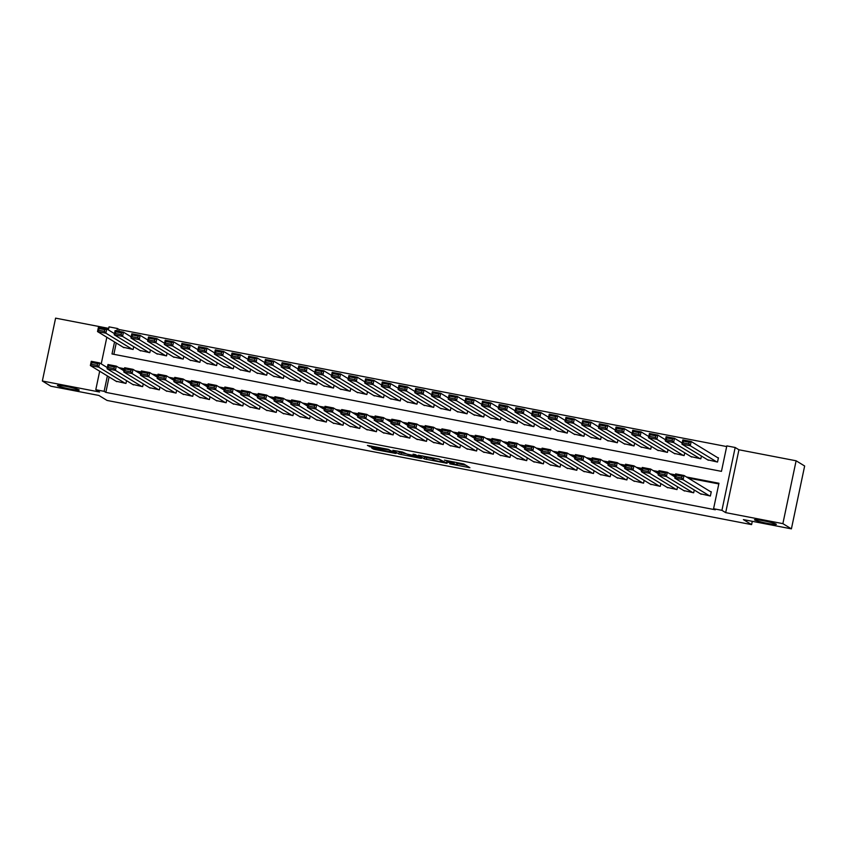 <?xml version="1.0" encoding="UTF-8"?>
<svg xmlns="http://www.w3.org/2000/svg" width="847" height="847" viewBox="0 0 847 847"><rect width="100%" height="100%" fill="white"/><g stroke="black" fill="none" stroke-linecap="round" stroke-linejoin="round"><path stroke-width="1.27" d="M449.778 463.849L469.916 467.713L463.849 463.997L444.463 460.122L454.003 462.811L446.665 461.943L457.115 464.717L449.778 463.849M79.004 389.842A11.149 0.879 -168.1 0 0 67.315 386.687A11.149 0.879 -168.1 0 0 57.416 385.491A11.149 0.879 -168.1 0 0 57.638 385.724A11.149 0.879 -168.1 0 0 69.327 388.889A11.149 0.879 -168.1 0 0 79.226 390.086A11.149 0.879 -168.1 0 0 79.004 389.842M776.117 524.124A11.149 0.879 -168.1 0 0 764.428 520.969A11.149 0.879 -168.1 0 0 754.529 519.772A11.149 0.879 -168.1 0 0 754.741 520.016A11.149 0.879 -168.1 0 0 766.44 523.171A11.149 0.879 -168.1 0 0 776.339 524.367A11.149 0.879 -168.1 0 0 776.117 524.124M373.04 448.179L371.706 448.031L373.432 449.101L375.401 449.619L396.078 453.494L388.042 449.259L367.397 445.416L371.41 447.184L388.752 449.958L392.807 452.478L373.04 448.179M109.083 376.968L105.843 392.373L104.128 391.335L95.785 389.726L99.681 371.23M791.405 528.856L782.872 523.647L796.116 460.789L804.65 465.998L791.405 528.856L743.401 519.603L751.596 524.611L107.082 400.451L98.887 395.454L50.884 386.211L42.35 381.002L99.533 392.013L95.785 389.726M796.116 460.789L738.933 449.778L725.688 512.636L782.872 523.647M725.688 512.636L721.93 510.339L713.576 508.729L718.955 483.256L686.494 476.999M105.843 392.373L715.292 509.778L713.576 508.729M424.4 458.915L447.047 463.309L439.011 459.074L418.333 455.199L424.4 458.915L424.76 457.221L432.055 458.767M420.228 458.259L398.916 454.013L392.849 450.297L402.463 452.033L406.878 454.045L414.342 455.622L415.686 455.771L413.082 454.161L415.401 454.627L421.531 458.365L420.228 458.259L420.356 457.645M108.712 328.382L55.595 318.144L42.35 381.002M700.416 493.769L710.368 496.014L711.268 491.768L710.432 491.599M683.72 490.551L693.672 492.795L694.254 490.011M667.023 487.343L676.975 489.577L677.558 486.803M650.327 484.124L660.279 486.358L660.861 483.584M633.63 480.905L643.582 483.15L644.165 480.365M616.934 477.687L626.886 479.931L627.468 477.147M600.237 474.479L610.189 476.713L610.772 473.928M583.53 471.26L593.493 473.494L594.075 470.72M566.834 468.042L576.796 470.276L577.379 467.502M550.137 464.823L560.089 467.068L560.682 464.283M533.441 461.604L543.393 463.849L543.986 461.064M516.744 458.396L526.696 460.63L527.289 457.846M500.048 455.178L510 457.412L510.593 454.638M483.351 451.959L493.303 454.193L493.886 451.419M466.655 448.741L476.607 450.985L477.189 448.201M449.958 445.522L459.91 447.767L460.493 444.982M433.262 442.314L443.214 444.548L443.796 441.763M416.565 439.095L426.517 441.329L427.1 438.555M399.869 435.877L409.821 438.111L410.403 435.337M383.172 432.658L393.124 434.903L393.707 432.118M366.476 429.44L376.428 431.684L377.01 428.9M349.779 426.232L359.731 428.466L360.314 425.681M333.072 423.013L343.035 425.247L343.617 422.473M316.376 419.794L326.328 422.028L326.921 419.254M299.679 416.576L309.631 418.82L310.224 416.036M282.983 413.357L292.935 415.602L293.528 412.817M266.286 410.149L276.238 412.383L276.831 409.609M249.59 406.931L259.542 409.165L260.135 406.391M232.893 403.712L242.845 405.946L243.428 403.172M216.197 400.493L226.149 402.738L226.731 399.953M199.5 397.275L209.453 399.519L210.035 396.735M182.804 394.067L192.756 396.301L193.338 393.527M166.107 390.848L176.06 393.082L176.642 390.308M149.411 387.63L159.363 389.864L159.945 387.09M132.714 384.411L142.667 386.656L143.249 383.871M718.807 483.933L688.198 478.036M675.313 475.559L671.502 474.828M658.617 472.34L654.805 471.61M641.91 469.122L638.109 468.391M625.213 465.903L621.412 465.172M608.517 462.695L604.716 461.954M591.82 459.476L588.019 458.746M575.124 456.258L571.323 455.527M558.427 453.039L554.626 452.309M541.731 449.831L537.93 449.09M525.034 446.613L521.233 445.871M508.338 443.394L504.526 442.663M491.641 440.175L487.83 439.445M474.945 436.957L471.133 436.226M458.248 433.749L454.437 433.008M441.552 430.53L437.74 429.8M424.855 427.312L421.044 426.581M408.148 424.093L404.347 423.362M391.452 420.874L387.651 420.144M374.755 417.666L370.954 416.925M358.059 414.448L354.258 413.717M341.362 411.229L337.561 410.499M324.666 408.01L320.865 407.28M307.969 404.792L304.168 404.061M291.273 401.584L287.472 400.843M274.576 398.365L270.775 397.635M257.88 395.147L254.068 394.416M241.183 391.928L237.372 391.198M224.487 388.709L220.675 387.979M207.79 385.501L203.979 384.76M191.094 382.283L187.282 381.552M174.397 379.064L170.586 378.334M157.69 375.846L153.889 375.115M140.994 372.627L137.193 371.897M124.297 369.419L120.496 368.678M126.552 380.652L125.97 383.437L116.018 381.192M726.684 446.56L119.088 329.525L118.718 331.241M116.24 342.993L113.858 354.321M707.573 459.794L717.525 462.038L718.425 457.793L717.589 457.624M701.422 456.035L700.829 458.82L690.877 456.575M684.715 452.827L684.132 455.601L674.18 453.367M668.018 449.609L667.436 452.383L657.484 450.149M651.322 446.39L650.74 449.175L640.787 446.93M634.625 443.172L634.043 445.956L624.091 443.712M617.929 439.953L617.347 442.737L607.394 440.504M601.232 436.745L600.65 439.519L590.698 437.285M584.536 433.526L583.954 436.3L574.001 434.066M567.839 430.308L567.257 433.092L557.305 430.848M551.143 427.089L550.561 429.874L540.608 427.629M534.446 423.871L533.864 426.655L523.901 424.421M517.75 420.663L517.157 423.436L507.205 421.203M501.053 417.444L500.461 420.218L490.508 417.984M484.357 414.225L483.764 417.01L473.812 414.765M467.66 411.007L467.068 413.791L457.115 411.547M450.964 407.788L450.371 410.573L440.419 408.339M434.257 404.58L433.675 407.354L423.722 405.12M417.56 401.362L416.978 404.135L407.026 401.902M400.864 398.143L400.282 400.927L390.329 398.683M384.167 394.924L383.585 397.709L373.633 395.464M367.471 391.706L366.889 394.49L356.936 392.256M350.774 388.498L350.192 391.272L340.24 389.038M334.078 385.279L333.496 388.053L323.543 385.819M317.381 382.061L316.799 384.845L306.847 382.6M300.685 378.842L300.103 381.626L290.14 379.382M283.989 375.634L283.406 378.408L273.443 376.174M267.292 372.415L266.699 375.189L256.747 372.955M250.596 369.197L250.003 371.971L240.05 369.737M233.899 365.978L233.306 368.763L223.354 366.518M217.203 362.76L216.61 365.544L206.657 363.299M200.495 359.552L199.913 362.325L189.961 360.091M183.799 356.333L183.217 359.107L173.264 356.873M167.103 353.114L166.52 355.888L156.568 353.654M150.406 349.896L149.824 352.68L139.871 350.436M133.71 346.677L133.127 349.462L123.175 347.217M751.596 524.611L752.284 521.318M108.384 329.917L109.03 326.868L117.373 328.477L116.875 330.881M119.088 329.525L117.373 328.477M114.536 341.955L112.005 353.961L721.453 471.356L726.821 445.882L735.175 447.491L721.93 510.339M738.933 449.778L735.175 447.491M101.227 363.892L106.838 337.254M107.378 375.93L104.128 391.335M675.451 474.871L669.797 473.78M658.754 471.652L653.101 470.572M642.058 468.444L636.404 467.353M625.361 465.225L619.708 464.135M608.665 462.007L603.011 460.916M591.968 458.788L586.315 457.698M575.272 455.57L569.618 454.49M558.575 452.362L552.922 451.271M541.879 449.143L536.215 448.052M525.182 445.924L519.518 444.834M508.486 442.706L502.822 441.615M491.779 439.487L486.125 438.407M475.082 436.279L469.429 435.189M458.386 433.061L452.732 431.97M441.689 429.842L436.036 428.751M424.993 426.623L419.339 425.533M408.296 423.405L402.643 422.325M391.6 420.197L385.946 419.106M374.903 416.978L369.25 415.888M358.207 413.76L352.553 412.669M341.51 410.541L335.857 409.45M324.814 407.333L319.16 406.242M308.117 404.114L302.453 403.024M291.421 400.896L285.757 399.805M274.724 397.677L269.06 396.587M258.017 394.458L252.364 393.368M241.321 391.25L235.667 390.16M224.624 388.032L218.971 386.941M207.928 384.813L202.274 383.723M191.231 381.595L185.578 380.504M174.535 378.376L168.881 377.286M157.838 375.168L152.185 374.078M141.142 371.949L135.488 370.859M124.445 368.731L118.792 367.64M457.221 464.834L457.581 463.14L457.115 464.717M456.131 462.367L457.475 463.023M457.475 463.658L465.977 465.299M422.621 455.919L424.76 457.221M443.436 462.526L439.064 459.381L431.017 458.079L434.744 460.408L443.436 462.526M406.571 453.854L401.245 452.827L400.885 454.532M397.137 451.006L401.245 452.827M409.419 455.591L418.28 457.38L414.818 455.908L407.989 454.701L409.419 455.591M718.362 458.1L691.173 441.509L690.273 445.755L716.689 461.88M708.346 460.27L681.93 444.146L682.82 439.9L691.173 441.509L689.204 442.272L683.36 441.149L683 442.843L688.844 443.966L689.204 442.272M688.844 443.966L690.273 445.755L681.93 444.146L683 442.843M683.36 441.149L682.82 439.9M701.189 494.246L674.773 478.121L675.662 473.875L684.016 475.485L683.116 479.73L674.773 478.121L675.842 476.819L681.687 477.941L682.047 476.247L676.202 475.125L675.842 476.819M711.194 492.075L684.016 475.485L682.047 476.247M709.532 495.855L683.116 479.73L681.687 477.941M675.662 473.875L676.202 475.125M682.174 442.992L674.477 438.291L673.577 442.536L699.993 458.661M691.65 457.052L665.234 440.927L666.123 436.681L674.477 438.291L672.507 439.053L666.663 437.931L666.303 439.625L672.147 440.758L672.507 439.053M672.147 440.758L673.577 442.536L665.234 440.927L666.303 439.625M666.663 437.931L666.123 436.681M665.477 439.773L657.78 435.072L656.88 439.328L683.296 455.442M674.953 453.833L648.537 437.719L649.427 433.473L657.78 435.072L655.811 435.834L649.967 434.712L649.607 436.417L655.451 437.539L655.811 435.834M655.451 437.539L656.88 439.328L648.537 437.719L649.607 436.417M649.967 434.712L649.427 433.473M648.781 436.554L641.084 431.864L640.184 436.11L666.6 452.224M658.257 450.615L631.841 434.5L632.73 430.255L641.084 431.864L639.114 432.626L633.27 431.494L632.91 433.198L638.754 434.32L639.114 432.626M638.754 434.32L640.184 436.11L631.841 434.5L632.91 433.198M633.27 431.494L632.73 430.255M632.084 433.336L624.387 428.646L623.487 432.891L649.903 449.005M641.56 447.396L615.134 431.282L616.034 427.036L624.387 428.646L622.418 429.408L616.574 428.286L616.214 429.98L622.058 431.102L622.418 429.408M622.058 431.102L623.487 432.891L615.134 431.282L616.214 429.98M616.574 428.286L616.034 427.036M684.492 491.027L658.066 474.902L658.966 470.657L667.32 472.266L666.42 476.512L658.066 474.902L659.146 473.6L664.99 474.733L665.35 473.028L659.506 471.906L659.146 473.6M675.017 476.967L667.32 472.266L665.35 473.028M692.835 492.636L666.42 476.512L664.99 474.733M658.966 470.657L659.506 471.906M667.796 487.808L641.37 471.694L642.27 467.449L650.612 469.047L649.723 473.304L641.37 471.694L642.449 470.392L648.294 471.514L648.654 469.81L642.809 468.687L642.449 470.392M658.32 473.748L650.612 469.047L648.654 469.81M676.139 489.418L649.723 473.304L648.294 471.514M642.27 467.449L642.809 468.687M651.089 484.59L624.673 468.476L625.573 464.23L633.916 465.839L633.027 470.085L624.673 468.476L625.753 467.173L631.597 468.296L631.957 466.602L626.113 465.469L625.753 467.173M641.613 470.53L633.916 465.839L631.957 466.602M659.442 486.199L633.027 470.085L631.597 468.296M625.573 464.23L626.113 465.469M634.392 481.371L607.977 465.257L608.877 461.012L617.219 462.621L616.33 466.866L607.977 465.257L609.057 463.955L614.901 465.077L615.261 463.383L609.417 462.25L609.057 463.955M624.917 467.311L617.219 462.621L615.261 463.383M642.746 482.981L616.33 466.866L614.901 465.077M608.877 461.012L609.417 462.25M615.388 430.128L607.68 425.427L606.791 429.673L633.207 445.797M624.864 444.188L598.437 428.063L599.337 423.818L607.68 425.427L605.721 426.189L599.877 425.067L599.517 426.761L605.361 427.883L605.721 426.189M605.361 427.883L606.791 429.673L598.437 428.063L599.517 426.761M599.877 425.067L599.337 423.818M617.696 478.163L591.28 462.038L592.18 457.793L600.523 459.402L599.634 463.648L591.28 462.038L592.36 460.736L598.204 461.859L598.564 460.165L592.72 459.042L592.36 460.736M608.22 464.103L600.523 459.402L598.564 460.165M626.049 479.773L599.634 463.648L598.204 461.859M592.18 457.793L592.72 459.042M598.681 426.909L590.984 422.208L590.094 426.454L616.51 442.579M608.157 440.969L581.741 424.845L582.641 420.599L590.984 422.208L589.025 422.971L583.181 421.848L582.821 423.542L588.665 424.675L589.025 422.971M588.665 424.675L590.094 426.454L581.741 424.845L582.821 423.542M583.181 421.848L582.641 420.599M600.999 474.945L574.584 458.82L575.484 454.574L583.827 456.184L582.937 460.429L574.584 458.82L575.664 457.518L581.508 458.651L581.868 456.946L576.024 455.824L575.664 457.518M591.524 460.884L583.827 456.184L581.868 456.946M609.353 476.554L582.937 460.429L581.508 458.651M575.484 454.574L576.024 455.824M581.984 423.691L574.287 418.99L573.398 423.246L599.814 439.36M591.46 437.751L565.044 421.637L565.944 417.391L574.287 418.99L572.328 419.752L566.484 418.63L566.124 420.334L571.969 421.457L572.328 419.752M571.969 421.457L573.398 423.246L565.044 421.637L566.124 420.334M566.484 418.63L565.944 417.391M584.303 471.726L557.887 455.612L558.787 451.366L567.13 452.965L566.241 457.221L557.887 455.612L558.967 454.31L564.811 455.432L565.171 453.727L559.327 452.605L558.967 454.31M574.827 457.666L567.13 452.965L565.171 453.727M592.656 473.335L566.241 457.221L564.811 455.432M558.787 451.366L559.327 452.605M565.288 420.472L557.591 415.782L556.701 420.027L583.117 436.141M574.764 434.532L548.348 418.418L549.248 414.172L557.591 415.782L555.632 416.544L549.788 415.411L549.428 417.116L555.272 418.238L555.632 416.544M555.272 418.238L556.701 420.027L548.348 418.418L549.428 417.116M549.788 415.411L549.248 414.172M567.606 468.507L541.191 452.393L542.08 448.148L550.434 449.757L549.544 454.003L541.191 452.393L542.271 451.091L548.115 452.213L548.464 450.519L542.631 449.386L542.271 451.091M558.131 454.447L550.434 449.757L548.464 450.519M575.96 470.117L549.544 454.003L548.115 452.213M542.08 448.148L542.631 449.386M548.591 417.253L540.894 412.563L540.005 416.809L566.421 432.923M558.067 431.314L531.651 415.199L532.551 410.954L540.894 412.563L538.936 413.325L533.091 412.203L532.731 413.897L538.576 415.019L538.936 413.325M538.576 415.019L540.005 416.809L531.651 415.199L532.731 413.897M533.091 412.203L532.551 410.954M550.91 465.289L524.494 449.175L525.384 444.929L533.737 446.538L532.837 450.784L524.494 449.175L525.574 447.872L531.418 448.995L531.768 447.301L525.923 446.178L525.574 447.872M541.434 451.229L533.737 446.538L531.768 447.301M559.264 466.898L532.837 450.784L531.418 448.995M525.384 444.929L525.923 446.178M531.895 414.045L524.198 409.345L523.308 413.59L549.724 429.715M541.371 428.106L514.955 411.981L515.855 407.735L524.198 409.345L522.239 410.107L516.395 408.985L516.035 410.679L521.879 411.811L522.239 410.107M521.879 411.811L523.308 413.59L514.955 411.981L516.035 410.679M516.395 408.985L515.855 407.735M534.213 462.081L507.798 445.956L508.687 441.711L517.041 443.32L516.141 447.565L507.798 445.956L508.878 444.654L514.722 445.787L515.071 444.082L509.227 442.96L508.878 444.654M524.738 448.021L517.041 443.32L515.071 444.082M542.567 463.69L516.141 447.565L514.722 445.787M508.687 441.711L509.227 442.96M515.198 410.827L507.501 406.126L506.612 410.372L533.028 426.496M524.674 424.887L498.258 408.773L499.158 404.517L507.501 406.126L505.543 406.888L499.698 405.766L499.338 407.46L505.183 408.593L505.543 406.888M505.183 408.593L506.612 410.372L498.258 408.773L499.338 407.46M499.698 405.766L499.158 404.517M517.517 458.862L491.101 442.748L491.991 438.492L500.344 440.101L499.444 444.347L491.101 442.748L492.171 441.435L498.015 442.568L498.375 440.863L492.531 439.741L492.171 441.435M508.041 444.802L500.344 440.101L498.375 440.863M525.86 460.472L499.444 444.347L498.015 442.568M491.991 438.492L492.531 439.741M498.502 407.608L490.805 402.907L489.905 407.163L516.331 423.278M507.978 421.668L481.562 405.554L482.451 401.309L490.805 402.907L488.835 403.67L482.991 402.547L482.642 404.252L488.486 405.374L488.835 403.67M488.486 405.374L489.905 407.163L481.562 405.554L482.642 404.252M482.991 402.547L482.451 401.309M500.821 455.644L474.405 439.529L475.294 435.284L483.648 436.883L482.748 441.139L474.405 439.529L475.474 438.227L481.318 439.349L481.678 437.645L475.834 436.523L475.474 438.227M491.345 441.583L483.648 436.883L481.678 437.645M509.163 457.253L482.748 441.139L481.318 439.349M475.294 435.284L475.834 436.523M481.805 404.39L474.108 399.699L473.208 403.945L499.635 420.059M491.281 418.45L464.865 402.336L465.755 398.09L474.108 399.699L472.139 400.462L466.295 399.329L465.945 401.033L471.79 402.156L472.139 400.462M471.79 402.156L473.208 403.945L464.865 402.336L465.945 401.033M466.295 399.329L465.755 398.09M484.124 452.425L457.708 436.311L458.598 432.065L466.951 433.675L466.051 437.92L457.708 436.311L458.778 435.009L464.622 436.131L464.982 434.437L459.138 433.304L458.778 435.009M474.648 438.365L466.951 433.675L464.982 434.437M492.467 454.034L466.051 437.92L464.622 436.131M458.598 432.065L459.138 433.304M465.109 401.182L457.412 396.481L456.512 400.726L482.928 416.84M474.585 415.242L448.169 399.117L449.058 394.871L457.412 396.481L455.442 397.243L449.598 396.121L449.249 397.815L455.083 398.937L455.442 397.243M455.083 398.937L456.512 400.726L448.169 399.117L449.249 397.815M449.598 396.121L449.058 394.871M467.428 449.217L441.012 433.092L441.901 428.847L450.255 430.456L449.355 434.702L441.012 433.092L442.081 431.79L447.925 432.912L448.285 431.218L442.441 430.096L442.081 431.79M457.952 435.146L450.255 430.456L448.285 431.218M475.77 450.816L449.355 434.702L447.925 432.912M441.901 428.847L442.441 430.096M448.412 397.963L440.715 393.262L439.815 397.508L466.231 413.632M457.888 412.023L431.472 395.898L432.362 391.653L440.715 393.262L438.746 394.024L432.902 392.902L432.542 394.596L438.386 395.729L438.746 394.024M438.386 395.729L439.815 397.508L431.472 395.898L432.542 394.596M432.902 392.902L432.362 391.653M450.731 445.998L424.305 429.874L425.205 425.628L433.558 427.237L432.658 431.483L424.305 429.874L425.385 428.571L431.229 429.704L431.589 428L425.745 426.877L425.385 428.571M441.255 431.938L433.558 427.237L431.589 428M459.074 447.608L432.658 431.483L431.229 429.704M425.205 425.628L425.745 426.877M431.716 394.744L424.019 390.043L423.119 394.289L449.535 410.414M441.192 408.805L414.776 392.69L415.665 388.434L424.019 390.043L422.05 390.806L416.205 389.684L415.845 391.378L421.69 392.51L422.05 390.806M421.69 392.51L423.119 394.289L414.776 392.69L415.845 391.378M416.205 389.684L415.665 388.434M434.035 442.78L407.608 426.666L408.508 422.409L416.851 424.019L415.962 428.264L407.608 426.666L408.688 425.353L414.532 426.486L414.892 424.781L409.048 423.659L408.688 425.353M424.559 428.72L416.851 424.019L414.892 424.781M442.378 444.389L415.962 428.264L414.532 426.486M408.508 422.409L409.048 423.659M415.019 391.526L407.322 386.835L406.422 391.081L432.838 407.195M424.495 405.586L398.079 389.472L398.969 385.226L407.322 386.835L405.353 387.587L399.509 386.465L399.149 388.17L404.993 389.292L405.353 387.587M404.993 389.292L406.422 391.081L398.079 389.472L399.149 388.17M399.509 386.465L398.969 385.226M417.327 439.561L390.912 423.447L391.812 419.201L400.155 420.811L399.265 425.056L390.912 423.447L391.992 422.145L397.836 423.267L398.196 421.562L392.352 420.44L391.992 422.145M407.852 425.501L400.155 420.811L398.196 421.562M425.681 441.171L399.265 425.056L397.836 423.267M391.812 419.201L392.352 420.44M398.323 388.307L390.626 383.617L389.726 387.862L416.142 403.977M407.799 402.367L381.383 386.253L382.272 382.008L390.626 383.617L388.657 384.379L382.812 383.246L382.452 384.951L388.297 386.073L388.657 384.379M388.297 386.073L389.726 387.862L381.383 386.253L382.452 384.951M382.812 383.246L382.272 382.008M400.631 436.343L374.215 420.228L375.115 415.983L383.458 417.592L382.569 421.838L374.215 420.228L375.295 418.926L381.139 420.048L381.499 418.354L375.655 417.222L375.295 418.926M391.155 422.282L383.458 417.592L381.499 418.354M408.985 437.952L382.569 421.838L381.139 420.048M375.115 415.983L375.655 417.222M381.626 385.099L373.929 380.398L373.029 384.644L399.445 400.758M391.102 399.159L364.676 383.035L365.576 378.789L373.929 380.398L371.96 381.161L366.116 380.038L365.756 381.732L371.6 382.855L371.96 381.161M371.6 382.855L373.029 384.644L364.676 383.035L365.756 381.732M366.116 380.038L365.576 378.789M383.935 433.135L357.519 417.01L358.419 412.764L366.762 414.374L365.872 418.619L357.519 417.01L358.599 415.708L364.443 416.83L364.803 415.136L358.959 414.014L358.599 415.708M374.459 419.074L366.762 414.374L364.803 415.136M392.288 434.733L365.872 418.619L364.443 416.83M358.419 412.764L358.959 414.014M364.93 381.881L357.222 377.18L356.333 381.425L382.749 397.55M374.406 395.941L347.979 379.816L348.879 375.57L357.222 377.18L355.264 377.942L349.419 376.82L349.059 378.514L354.904 379.647L355.264 377.942M354.904 379.647L356.333 381.425L347.979 379.816L349.059 378.514M349.419 376.82L348.879 375.57M367.238 429.916L340.822 413.791L341.722 409.546L350.065 411.155L349.176 415.401L340.822 413.791L341.902 412.489L347.746 413.622L348.106 411.917L342.262 410.795L341.902 412.489M357.762 415.856L350.065 411.155L348.106 411.917M375.592 431.525L349.176 415.401L347.746 413.622M341.722 409.546L342.262 410.795M348.223 378.662L340.526 373.961L339.636 378.207L366.052 394.331M357.699 392.722L331.283 376.608L332.183 372.352L340.526 373.961L338.567 374.723L332.723 373.601L332.363 375.295L338.207 376.428L338.567 374.723M338.207 376.428L339.636 378.207L331.283 376.608L332.363 375.295M332.723 373.601L332.183 372.352M350.542 426.697L324.126 410.583L325.026 406.327L333.369 407.936L332.479 412.182L324.126 410.583L325.206 409.27L331.05 410.403L331.41 408.699L325.566 407.576L325.206 409.27M341.066 412.637L333.369 407.936L331.41 408.699M358.895 428.307L332.479 412.182L331.05 410.403M325.026 406.327L325.566 407.576M331.526 375.443L323.829 370.753L322.94 374.999L349.356 391.113M341.002 389.504L314.586 373.389L315.486 369.144L323.829 370.753L321.871 371.515L316.026 370.383L315.666 372.087L321.511 373.209L321.871 371.515M321.511 373.209L322.94 374.999L314.586 373.389L315.666 372.087M316.026 370.383L315.486 369.144M333.845 423.479L307.429 407.365L308.329 403.119L316.672 404.728L315.783 408.974L307.429 407.365L308.509 406.062L314.353 407.185L314.713 405.491L308.869 404.358L308.509 406.062M324.369 409.419L316.672 404.728L314.713 405.491M342.199 425.088L315.783 408.974L314.353 407.185M308.329 403.119L308.869 404.358M314.83 372.225L307.133 367.534L306.243 371.78L332.659 387.894M324.306 386.285L297.89 370.171L298.79 365.925L307.133 367.534L305.174 368.297L299.33 367.164L298.97 368.868L304.814 369.991L305.174 368.297M304.814 369.991L306.243 371.78L297.89 370.171L298.97 368.868M299.33 367.164L298.79 365.925M317.149 420.26L290.733 404.146L291.622 399.9L299.976 401.51L299.076 405.755L290.733 404.146L291.813 402.844L297.657 403.966L298.006 402.272L292.162 401.139L291.813 402.844M307.673 406.2L299.976 401.51L298.006 402.272M325.502 421.87L299.076 405.755L297.657 403.966M291.622 399.9L292.162 401.139M298.133 369.017L290.436 364.316L289.547 368.561L315.963 384.676M307.609 383.077L281.193 366.952L282.093 362.707L290.436 364.316L288.478 365.078L282.633 363.956L282.273 365.65L288.118 366.772L288.478 365.078M288.118 366.772L289.547 368.561L281.193 366.952L282.273 365.65M282.633 363.956L282.093 362.707M300.452 417.052L274.036 400.927L274.926 396.682L283.279 398.291L282.379 402.537L274.036 400.927L275.116 399.625L280.96 400.747L281.31 399.053L275.466 397.931L275.116 399.625M290.976 402.992L283.279 398.291L281.31 399.053M308.806 418.651L282.379 402.537L280.96 400.747M274.926 396.682L275.466 397.931M281.437 365.798L273.74 361.097L272.85 365.343L299.266 381.468M290.913 379.858L264.497 363.734L265.397 359.488L273.74 361.097L271.781 361.86L265.937 360.737L265.577 362.431L271.421 363.564L271.781 361.86M271.421 363.564L272.85 365.343L264.497 363.734L265.577 362.431M265.937 360.737L265.397 359.488M283.756 413.834L257.34 397.709L258.229 393.463L266.583 395.073L265.683 399.318L257.34 397.709L258.42 396.407L264.253 397.539L264.613 395.835L258.769 394.713L258.42 396.407M274.28 399.773L266.583 395.073L264.613 395.835M292.099 415.443L265.683 399.318L264.253 397.539M258.229 393.463L258.769 394.713M264.74 362.58L257.043 357.879L256.143 362.124L282.57 378.249M274.216 376.64L247.8 360.526L248.69 356.269L257.043 357.879L255.074 358.641L249.24 357.519L248.88 359.213L254.725 360.346L255.074 358.641M254.725 360.346L256.143 362.124L247.8 360.526L248.88 359.213M249.24 357.519L248.69 356.269M267.059 410.615L240.643 394.501L241.533 390.245L249.886 391.854L248.986 396.1L240.643 394.501L241.713 393.188L247.557 394.321L247.917 392.616L242.073 391.494L241.713 393.188M257.583 396.555L249.886 391.854L247.917 392.616M275.402 412.224L248.986 396.1L247.557 394.321M241.533 390.245L242.073 391.494M248.044 359.361L240.347 354.671L239.447 358.916L265.873 375.03M257.52 373.421L231.104 357.307L231.993 353.061L240.347 354.671L238.378 355.433L232.533 354.3L232.184 356.005L238.028 357.127L238.378 355.433M238.028 357.127L239.447 358.916L231.104 357.307L232.184 356.005M232.533 354.3L231.993 353.061M250.363 407.396L223.947 391.282L224.836 387.037L233.19 388.646L232.29 392.892L223.947 391.282L225.016 389.98L230.86 391.102L231.22 389.408L225.376 388.275L225.016 389.98M240.887 393.336L233.19 388.646L231.22 389.408M258.706 409.006L232.29 392.892L230.86 391.102M224.836 387.037L225.376 388.275M231.347 356.142L223.65 351.452L222.75 355.698L249.177 371.812M240.823 370.203L214.407 354.088L215.297 349.843L223.65 351.452L221.681 352.214L215.837 351.082L215.487 352.786L221.332 353.908L221.681 352.214M221.332 353.908L222.75 355.698L214.407 354.088L215.487 352.786M215.837 351.082L215.297 349.843M233.666 404.178L207.25 388.064L208.14 383.818L216.493 385.427L215.593 389.673L207.25 388.064L208.32 386.761L214.164 387.884L214.524 386.19L208.68 385.057L208.32 386.761M224.19 390.118L216.493 385.427L214.524 386.19M242.009 405.787L215.593 389.673L214.164 387.884M208.14 383.818L208.68 385.057M214.651 352.934L206.954 348.233L206.054 352.479L232.47 368.593M224.127 366.995L197.711 350.87L198.6 346.624L206.954 348.233L204.985 348.996L199.14 347.873L198.78 349.567L204.625 350.69L204.985 348.996M204.625 350.69L206.054 352.479L197.711 350.87L198.78 349.567M199.14 347.873L198.6 346.624M216.97 400.97L190.554 384.845L191.443 380.599L199.797 382.209L198.897 386.454L190.554 384.845L191.623 383.543L197.467 384.665L197.827 382.971L191.983 381.849L191.623 383.543M207.494 386.91L199.797 382.209L197.827 382.971M225.313 402.569L198.897 386.454L197.467 384.665M191.443 380.599L191.983 381.849M197.954 349.716L190.257 345.015L189.357 349.26L215.773 365.385M207.43 363.776L181.014 347.651L181.904 343.406L190.257 345.015L188.288 345.777L182.444 344.655L182.084 346.349L187.928 347.482L188.288 345.777M187.928 347.482L189.357 349.26L181.014 347.651L182.084 346.349M182.444 344.655L181.904 343.406M200.273 397.751L173.847 381.626L174.747 377.381L183.1 378.99L182.2 383.236L173.847 381.626L174.927 380.324L180.771 381.457L181.131 379.752L175.287 378.63L174.927 380.324M190.797 383.691L183.1 378.99L181.131 379.752M208.616 399.361L182.2 383.236L180.771 381.457M174.747 377.381L175.287 378.63M181.258 346.497L173.561 341.796L172.661 346.042L199.077 362.167M190.734 360.557L164.318 344.443L165.207 340.187L173.561 341.796L171.592 342.559L165.747 341.436L165.387 343.13L171.232 344.263L171.592 342.559M171.232 344.263L172.661 346.042L164.318 344.443L165.387 343.13M165.747 341.436L165.207 340.187M183.577 394.533L157.15 378.418L158.05 374.162L166.393 375.772L165.504 380.017L157.15 378.418L158.23 377.106L164.074 378.238L164.434 376.534L158.59 375.412L158.23 377.106M174.09 380.472L166.393 375.772L164.434 376.534M191.92 396.142L165.504 380.017L164.074 378.238M158.05 374.162L158.59 375.412M164.562 343.279L156.864 338.588L155.964 342.834L182.38 358.948M174.037 357.339L147.622 341.225L148.511 336.979L156.864 338.588L154.895 339.351L149.051 338.218L148.691 339.922L154.535 341.045L154.895 339.351M154.535 341.045L155.964 342.834L147.622 341.225L148.691 339.922M149.051 338.218L148.511 336.979M166.87 391.314L140.454 375.2L141.354 370.954L149.697 372.564L148.807 376.809L140.454 375.2L141.534 373.898L147.378 375.02L147.738 373.326L141.894 372.193L141.534 373.898M157.394 377.254L149.697 372.564L147.738 373.326M175.223 392.923L148.807 376.809L147.378 375.02M141.354 370.954L141.894 372.193M147.865 340.06L140.168 335.37L139.268 339.615L165.684 355.729M157.341 354.12L130.914 338.006L131.814 333.76L140.168 335.37L138.199 336.132L132.354 334.999L131.994 336.704L137.839 337.826L138.199 336.132M137.839 337.826L139.268 339.615L130.914 338.006L131.994 336.704M132.354 334.999L131.814 333.76M150.173 388.095L123.757 371.981L124.657 367.736L133 369.345L132.111 373.591L123.757 371.981L124.837 370.679L130.682 371.801L131.041 370.107L125.197 368.974L124.837 370.679M140.697 374.035L133 369.345L131.041 370.107M158.527 389.705L132.111 373.591L130.682 371.801M124.657 367.736L125.197 368.974M131.169 336.852L123.461 332.151L122.571 336.397L148.987 352.521M140.644 350.912L114.218 334.787L115.118 330.542L123.461 332.151L121.502 332.913L115.658 331.791L115.298 333.485L121.142 334.607L121.502 332.913M121.142 334.607L122.571 336.397L114.218 334.787L115.298 333.485M115.658 331.791L115.118 330.542M133.477 384.887L107.061 368.763L107.961 364.517L116.304 366.126L115.414 370.372L107.061 368.763L108.141 367.46L113.985 368.583L114.345 366.889L108.501 365.766L108.141 367.46M124.001 370.827L116.304 366.126L114.345 366.889M141.83 386.497L115.414 370.372L113.985 368.583M107.961 364.517L108.501 365.766M114.461 333.633L106.764 328.932L105.875 333.178L132.291 349.303M123.937 347.694L97.521 331.569L98.421 327.323L106.764 328.932L104.806 329.695L98.961 328.572L98.601 330.266L104.446 331.399L104.806 329.695M104.446 331.399L105.875 333.178L97.521 331.569L98.601 330.266M98.961 328.572L98.421 327.323M116.78 381.669L90.364 365.544L91.264 361.298L99.607 362.908L98.718 367.153L90.364 365.544L91.444 364.242L97.289 365.375L97.649 363.67L91.804 362.548L91.444 364.242M107.304 367.609L99.607 362.908L97.649 363.67M125.134 383.278L98.718 367.153L97.289 365.375M91.264 361.298L91.804 362.548M456.978 462.716L456.618 464.41M454.172 461.996L454.003 462.811M453.632 461.89L453.505 462.504M468.698 466.962L468.571 467.565M445.84 462.557L445.713 463.161M426.729 457.74L426.369 459.434M444.527 461.763L444.357 462.61L444.559 461.774M399.276 452.309L398.916 454.013M415.835 454.892L415.655 455.739M418.365 456.438L418.185 457.285M416.968 455.58L416.788 456.427M392.902 451.536L392.722 452.383M388.858 449.429L388.752 449.958M379.922 447.692L379.689 448.783M371.642 446.094L371.41 447.184M369.641 445.713L369.44 446.665M394.871 452.743L394.744 453.346M375.602 448.666L375.401 449.619M373.601 448.285L373.432 449.101M454.299 462.017L454.108 462.938M415.866 454.913L415.686 455.771M418.471 456.491L418.28 457.38M392.997 451.599L392.807 452.478"/></g></svg>
